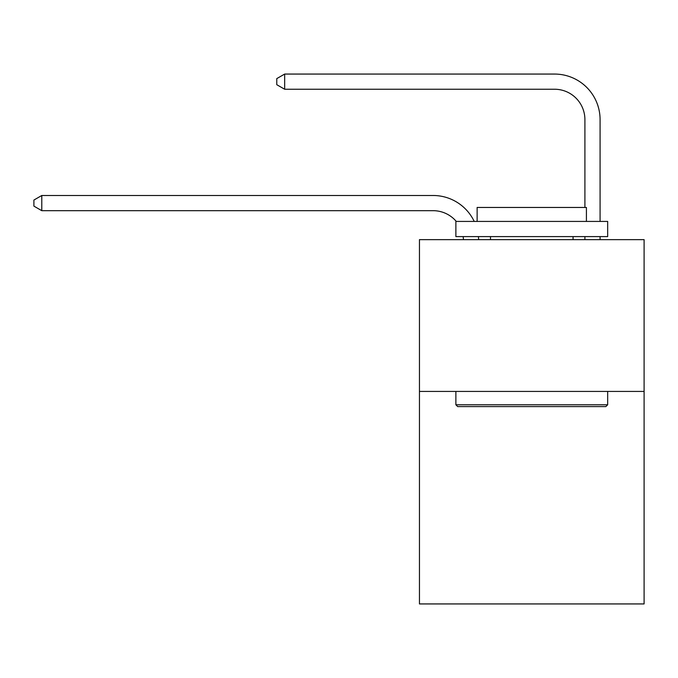 <?xml version="1.0" encoding="UTF-8"?>
<svg xmlns="http://www.w3.org/2000/svg" width="678" height="678" viewBox="0 0 678 678"><rect width="100%" height="100%" fill="white"/><g stroke="black" fill="none" stroke-linecap="round" stroke-linejoin="round"><path stroke-width="1.02" d="M644.1 391.426L644.1 603.937L419.453 603.937L419.453 239.639L644.1 239.639L644.1 391.426L419.453 391.426M463.438 239.639A30.357 30.357 0 0 0 463.142 236.605A30.357 30.357 0 0 1 463.438 239.639A30.357 30.357 0 0 0 463.142 236.605A30.357 30.357 0 0 1 463.438 239.639A30.357 30.357 0 0 0 463.142 236.605A30.357 30.357 0 0 1 463.438 239.639A30.357 30.357 0 0 0 463.142 236.605A30.357 30.357 0 0 1 463.438 239.639A30.357 30.357 0 0 0 463.142 236.605A30.357 30.357 0 0 1 463.438 239.639A30.357 30.357 0 0 0 463.142 236.605A30.357 30.357 0 0 1 463.438 239.639A30.357 30.357 0 0 0 463.142 236.605A30.357 30.357 0 0 1 463.438 239.639A30.357 30.357 0 0 0 463.142 236.605A30.357 30.357 0 0 1 463.438 239.639A30.357 30.357 0 0 0 463.142 236.605A30.357 30.357 0 0 1 463.438 239.639A30.357 30.357 0 0 0 463.142 236.605A30.357 30.357 0 0 1 463.438 239.639A30.357 30.357 0 0 0 463.142 236.605A30.357 30.357 0 0 1 463.438 239.639A30.357 30.357 0 0 0 463.142 236.605A30.357 30.357 0 0 1 463.438 239.639A30.357 30.357 0 0 0 463.142 236.605A30.357 30.357 0 0 1 463.438 239.639A30.357 30.357 0 0 0 463.142 236.605A30.357 30.357 0 0 1 463.438 239.639A30.357 30.357 0 0 0 463.142 236.605A30.357 30.357 0 0 1 463.438 239.639A30.357 30.357 0 0 0 463.142 236.605A30.357 30.357 0 0 1 463.438 239.639A30.357 30.357 0 0 0 463.142 236.605A30.357 30.357 0 0 1 463.438 239.639A30.357 30.357 0 0 0 463.142 236.605A30.357 30.357 0 0 1 463.438 239.639M433.106 210.68A30.357 30.357 0 0 1 456.286 221.426A30.357 30.357 0 0 0 433.106 210.68A30.357 30.357 0 0 1 456.286 221.426A30.357 30.357 0 0 0 433.106 210.68A30.357 30.357 0 0 1 456.286 221.426A30.357 30.357 0 0 0 433.106 210.68A30.357 30.357 0 0 1 456.286 221.426A30.357 30.357 0 0 0 433.106 210.68A30.357 30.357 0 0 1 456.286 221.426A30.357 30.357 0 0 0 433.106 210.68A30.357 30.357 0 0 1 456.286 221.426A30.357 30.357 0 0 0 433.106 210.68A30.357 30.357 0 0 1 456.286 221.426A30.357 30.357 0 0 0 433.106 210.68A30.357 30.357 0 0 1 456.286 221.426A30.357 30.357 0 0 0 433.106 210.68A30.357 30.357 0 0 1 456.286 221.426A30.357 30.357 0 0 0 433.106 210.68A30.357 30.357 0 0 1 456.286 221.426A30.357 30.357 0 0 0 433.106 210.68A30.357 30.357 0 0 1 456.286 221.426A30.357 30.357 0 0 0 433.106 210.68A30.357 30.357 0 0 1 456.286 221.426A30.357 30.357 0 0 0 433.106 210.68A30.357 30.357 0 0 1 456.286 221.426A30.357 30.357 0 0 0 433.106 210.68A30.357 30.357 0 0 1 456.286 221.426A30.357 30.357 0 0 0 433.106 210.68A30.357 30.357 0 0 1 456.286 221.426A30.357 30.357 0 0 0 433.106 210.68A30.357 30.357 0 0 1 456.286 221.426A30.357 30.357 0 0 0 433.106 210.68A30.357 30.357 0 0 1 456.286 221.426A30.357 30.357 0 0 0 433.106 210.68A30.357 30.357 0 0 1 456.286 221.426A30.357 30.357 0 0 0 433.106 210.68L41.79 210.68L33.9 206.12L33.9 200.052L41.79 195.493L433.106 195.493A45.536 45.536 0 0 1 474.21 221.426M584.902 207.46L584.902 119.599A30.357 30.357 0 0 0 554.545 89.242L284.658 89.242L276.768 84.691L276.768 78.614L284.658 74.063L554.545 74.063A45.536 45.536 0 0 1 600.081 119.599L600.081 221.426M457.701 406.605L455.879 404.783L607.666 404.783L605.852 406.605L457.701 406.605M607.666 221.426L607.666 236.605L455.879 236.605L455.879 221.426L607.666 221.426M477.134 221.426L477.134 207.46L586.419 207.46L586.419 221.426M607.666 391.426L607.666 404.783M455.879 391.426L455.879 404.783M573.063 236.605L573.063 239.639M490.491 236.605L490.491 239.639M41.79 210.68L41.79 195.493L433.106 195.493M584.902 119.599A30.357 30.357 0 0 0 554.545 89.242A30.357 30.357 0 0 1 584.902 119.599A30.357 30.357 0 0 0 554.545 89.242A30.357 30.357 0 0 1 584.902 119.599A30.357 30.357 0 0 0 554.545 89.242A30.357 30.357 0 0 1 584.902 119.599A30.357 30.357 0 0 0 554.545 89.242A30.357 30.357 0 0 1 584.902 119.599A30.357 30.357 0 0 0 554.545 89.242A30.357 30.357 0 0 1 584.902 119.599A30.357 30.357 0 0 0 554.545 89.242A30.357 30.357 0 0 1 584.902 119.599A30.357 30.357 0 0 0 554.545 89.242A30.357 30.357 0 0 1 584.902 119.599A30.357 30.357 0 0 0 554.545 89.242A30.357 30.357 0 0 1 584.902 119.599A30.357 30.357 0 0 0 554.545 89.242A30.357 30.357 0 0 1 584.902 119.599A30.357 30.357 0 0 0 554.545 89.242A30.357 30.357 0 0 1 584.902 119.599A30.357 30.357 0 0 0 554.545 89.242A30.357 30.357 0 0 1 584.902 119.599A30.357 30.357 0 0 0 554.545 89.242A30.357 30.357 0 0 1 584.902 119.599A30.357 30.357 0 0 0 554.545 89.242A30.357 30.357 0 0 1 584.902 119.599A30.357 30.357 0 0 0 554.545 89.242A30.357 30.357 0 0 1 584.902 119.599A30.357 30.357 0 0 0 554.545 89.242A30.357 30.357 0 0 1 584.902 119.599A30.357 30.357 0 0 0 554.545 89.242A30.357 30.357 0 0 1 584.902 119.599A30.357 30.357 0 0 0 554.545 89.242A30.357 30.357 0 0 1 584.902 119.599A30.357 30.357 0 0 0 554.545 89.242M284.658 89.242L284.658 74.063L554.545 74.063M478.431 236.605A45.536 45.536 0 0 1 478.626 239.639M600.081 236.605L600.081 239.639M584.902 239.639L584.902 236.605"/></g></svg>
